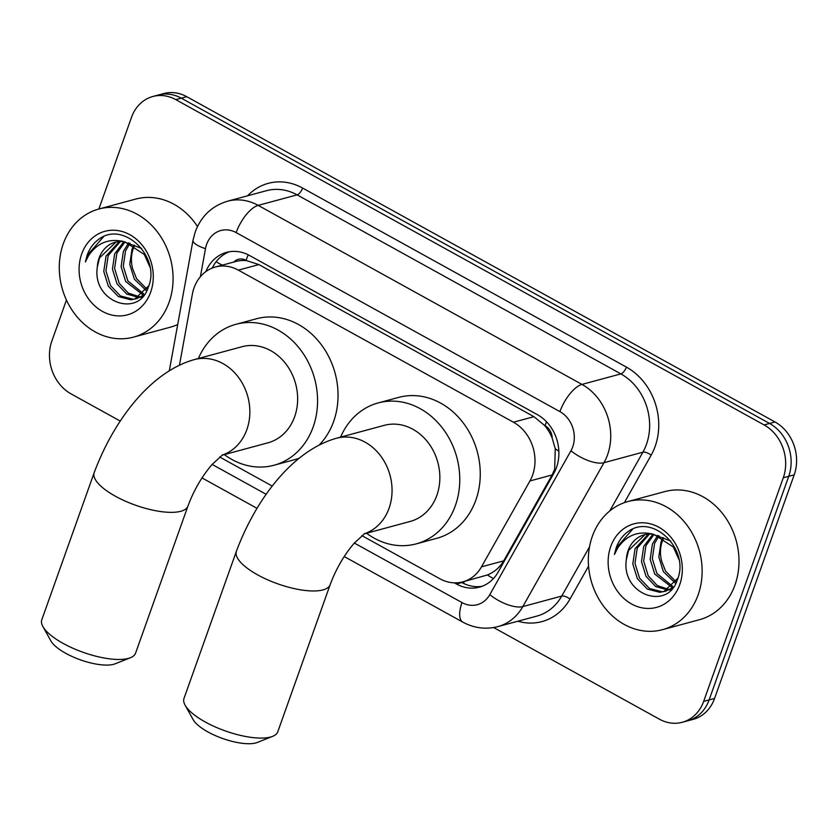 <?xml version="1.0" encoding="UTF-8"?>
<svg xmlns="http://www.w3.org/2000/svg" width="836" height="836" viewBox="0 0 836 836"><rect width="100%" height="100%" fill="white"/><g stroke="black" fill="none" stroke-linecap="round" stroke-linejoin="round"><path stroke-width="1.25" d="M361.842 535.615L439.84 578.742A39.814 33.691 -105.1 0 0 462.789 581.866L487.409 574.959C494.421 572.075 499.844 567.372 503.68 560.851L552.126 474.952L554.665 469.132L555.271 448.786L552.22 438.231A13.271 11.234 -105.1 0 0 545.03 425.66A39.814 16.417 -61.1 0 1 546.525 421.783M462.789 581.866A39.814 33.691 -105.1 0 0 481.484 566.85L529.94 480.951A39.814 33.691 -105.1 0 0 532.605 475.088A39.814 33.691 -105.1 0 0 513.429 422.222L238.364 270.132A39.814 33.691 -105.1 0 0 215.416 266.998A39.814 33.691 -105.1 0 0 192.343 294.282L179.479 365.133M545.03 425.66L544.476 425.346A39.814 33.691 74.9 0 1 552.22 438.231M215.416 266.998L235.898 261.469A39.814 33.691 74.9 0 1 246.61 260.654L246.056 260.341A13.271 11.234 -105.1 0 0 233.871 262.013M544.476 425.346L533.964 416.683L258.888 264.584L246.61 260.654M219.638 456.978L272.296 486.103M98.857 209.021L131.492 117.385A39.814 33.691 74.9 0 1 152.852 96.495L158.317 95.022A39.814 33.691 74.9 0 1 181.266 98.157L769.569 423.455A39.814 33.691 74.9 0 1 788.735 476.311L709.116 699.92A39.814 33.691 74.9 0 1 687.746 720.81A39.814 33.691 74.9 0 0 709.116 699.92L788.735 476.311A39.814 33.691 74.9 0 0 769.569 423.455L181.266 98.157A39.814 33.691 74.9 0 0 158.317 95.022L163.783 93.548A39.814 33.691 74.9 0 1 186.731 96.683L775.035 421.981A39.814 33.691 74.9 0 1 794.2 474.838L714.571 698.447A39.814 33.691 74.9 0 1 693.211 719.336L682.28 722.283A39.814 33.691 74.9 0 1 659.332 719.148L493.658 627.543M454.335 582.849L456.466 584.019A39.814 33.691 -105.1 0 0 479.415 587.154A39.814 33.691 -105.1 0 0 498.11 572.137L553.829 473.354A39.814 33.691 -105.1 0 0 556.494 467.481A39.814 33.691 -105.1 0 0 537.329 414.625L249.536 255.492A39.814 33.691 -105.1 0 0 226.587 252.357A39.814 33.691 -105.1 0 0 205.855 271.606M152.852 96.495A39.814 33.691 74.9 0 1 175.8 99.63L764.104 424.928A39.814 33.691 74.9 0 1 783.28 477.784L703.651 701.394A39.814 33.691 74.9 0 1 682.28 722.283M120.248 421.072L71.039 393.86A39.814 33.691 74.9 0 1 51.863 340.994L66.441 300.061M212.229 268.063A39.814 33.691 74.9 0 1 229.357 251.761M482.111 586.287A39.814 33.691 74.9 0 1 461.921 582.546L461.336 582.222M592.316 536.357A66.358 56.148 74.9 0 1 627.93 501.548A66.358 56.148 74.9 0 1 686.816 524.956A66.358 56.148 74.9 0 1 698.133 594.866A66.358 56.148 74.9 0 1 662.52 629.675A66.358 56.148 74.9 0 1 603.634 606.267A66.358 56.148 74.9 0 1 592.316 536.357M627.93 501.548L664.798 491.589A66.358 56.148 74.9 0 1 723.683 515.007A66.358 56.148 74.9 0 1 735.001 584.907A66.358 56.148 74.9 0 1 699.387 619.727L662.52 629.675M626.373 559.503C620.834 594.626 667.839 611.231 677.327 579.787C690.202 550.192 653.7 513.565 628.756 531.111C622.966 535.061 618.776 540.62 616.174 547.789L614.429 554.467L617.637 548.123C626.634 534.967 638.767 530.4 654.045 534.455A29.991 25.383 74.9 0 0 644.232 534.81A29.991 25.383 74.9 0 0 628.139 550.548A29.991 25.383 74.9 0 0 626.373 559.503L628.567 550.433L645.047 534.612M679.72 584.688A43.263 36.606 74.9 0 1 631.567 603.979A43.263 36.606 74.9 0 1 610.729 546.535A43.263 36.606 74.9 0 1 658.883 527.244A43.263 36.606 74.9 0 1 679.72 584.688M649.426 534.068L637.241 548.092L634.984 563.349L639.55 578.125L649.509 588.492L662.018 591.742L664.766 591.365M648.308 534.12L635.067 548.677L632.81 563.934L637.377 578.711L647.346 589.077L659.844 592.327L665.864 591.104L673.105 587.374M663.7 591.689L677.881 578.219M654.034 534.455L645.904 545.751L643.657 561.008L648.213 575.785L657.305 585.597L668.884 589.422M670.054 589.422L671.433 589.338M652.864 534.267L643.741 546.336L641.484 561.593L646.05 576.37L655.706 586.548L667.88 590.007M669.03 589.944L671.141 589.641M659.05 535.782L654.578 543.41L652.32 558.667L656.887 573.444L672.698 586.35M657.765 535.343L652.414 543.996L650.157 559.253L654.724 574.029L671.778 587.238M676.125 581.825L665.56 571.103L661.778 561.51A29.991 25.383 74.9 0 1 662.279 541.331A29.991 25.383 74.9 0 1 663.7 538.018M663.042 537.632L661.088 541.655L658.831 556.912L663.387 571.688L675.321 583.12M670.671 540.976L651.004 533.567M679.02 559.712L673.356 547.037L654.045 534.455M632.685 529.167L616.414 547.726L614.429 554.467M63.275 243.819A66.358 56.148 74.9 0 1 98.888 209.01A66.358 56.148 74.9 0 1 157.764 232.418A66.358 56.148 74.9 0 1 169.081 302.329A66.358 56.148 74.9 0 1 133.467 337.138A66.358 56.148 74.9 0 1 74.592 313.73A66.358 56.148 74.9 0 1 63.275 243.819M98.888 209.01L135.756 199.062A66.358 56.148 74.9 0 1 197.484 226.546M116.005 242.074L99.515 257.896L97.331 266.977C91.793 302.089 138.797 318.694 148.285 287.25C161.16 257.655 124.658 221.028 99.714 238.573C93.925 242.524 89.724 248.093 87.122 255.262L85.387 261.929L88.585 255.597C97.582 242.43 109.715 237.873 124.992 241.917L116.862 253.214L114.605 268.481L119.172 283.247L128.263 293.07L139.842 296.895M150.668 292.151A43.263 36.606 74.9 0 1 102.514 311.441A43.263 36.606 74.9 0 1 81.688 254.008A43.263 36.606 74.9 0 1 129.841 234.707A43.263 36.606 74.9 0 1 150.668 292.151M97.331 266.977A29.991 25.383 74.9 0 1 99.097 258.01A29.991 25.383 74.9 0 1 115.19 242.273A29.991 25.383 74.9 0 1 124.992 241.917L144.314 254.499L149.978 267.175M120.374 241.531L108.189 255.555L105.932 270.822L110.498 285.588L120.468 295.965L132.966 299.204L135.725 298.839M119.255 241.583L106.026 256.14L103.768 271.407L108.335 286.173L118.294 296.55L130.803 299.79L136.822 298.577L144.064 294.836M134.648 299.163L148.829 285.693M141.002 296.895L142.392 296.801M123.812 241.729L114.689 253.799L112.442 269.067L116.998 283.832L126.654 294.011L138.839 297.48M139.988 297.407L142.099 297.104M129.998 243.255L125.536 250.873L123.279 266.141L127.845 280.906L143.656 293.823M128.723 242.806L123.362 251.458L121.115 266.726L125.672 281.492L142.726 294.711M147.084 289.298L136.508 278.566L132.736 268.973A29.991 25.383 74.9 0 1 133.227 248.794A29.991 25.383 74.9 0 1 134.648 245.481M133.99 245.105L132.036 249.118L129.779 264.385L134.345 279.151L146.269 290.594M141.629 248.449L121.951 241.029M177.713 324.535A66.358 56.148 74.9 0 1 170.345 327.19L133.467 337.138M103.633 236.64L87.372 255.189L85.387 261.929M272.64 736.349L257.321 742.452A36.502 12.321 -160.4 0 1 207.924 731.928A36.502 12.321 -160.4 0 1 193.126 719.597L185.101 705.176A49.773 16.793 19.6 0 0 205.29 722.001A49.773 16.793 19.6 0 0 272.64 736.349A49.773 16.793 19.6 0 0 277.782 731.782L330.157 584.678A49.773 16.793 -160.4 0 1 257.676 574.886A49.773 16.793 -160.4 0 1 236.389 551.279L184.004 698.394A49.773 16.793 19.6 0 0 185.101 705.176M364.172 533.87L410.152 521.455A49.773 42.113 -105.1 0 0 436.862 495.34A49.773 42.113 -105.1 0 0 428.377 442.913A49.773 42.113 -105.1 0 0 384.215 425.357L336.417 438.263C292.046 450.761 255.502 500.053 236.389 551.279M340.586 437.134A72.993 61.77 74.9 0 1 378.154 402.931A72.993 61.77 74.9 0 1 442.923 428.69A72.993 61.77 74.9 0 1 455.38 505.581A72.993 61.77 74.9 0 1 416.203 543.881A72.993 61.77 74.9 0 1 366.534 533.232M378.154 402.931L398.647 397.403A72.993 61.77 74.9 0 1 463.416 423.152A72.993 61.77 74.9 0 1 475.862 500.053A72.993 61.77 74.9 0 1 436.685 538.342L416.203 543.881M130.437 657.723L115.107 663.815A36.502 12.321 -160.4 0 1 65.72 653.292A36.502 12.321 -160.4 0 1 50.912 640.961L42.897 626.551A49.773 16.793 19.6 0 0 63.076 643.375A49.773 16.793 19.6 0 0 130.437 657.723A49.773 16.793 19.6 0 0 135.568 653.156L187.954 506.041A49.773 16.793 -160.4 0 1 115.462 496.26A49.773 16.793 -160.4 0 1 94.186 472.653L41.8 619.769A49.773 16.793 19.6 0 0 42.897 626.551M221.968 455.233L267.948 442.819A49.773 42.113 -105.1 0 0 294.648 416.715A49.773 42.113 -105.1 0 0 286.163 364.277A49.773 42.113 -105.1 0 0 242.001 346.721L194.213 359.626C149.832 372.125 113.299 421.428 94.186 472.653M198.383 358.498A72.993 61.77 74.9 0 1 235.951 324.305A72.993 61.77 74.9 0 1 300.72 350.054A72.993 61.77 74.9 0 1 313.166 426.956A72.993 61.77 74.9 0 1 273.999 465.244A72.993 61.77 74.9 0 1 224.32 454.596M235.951 324.305L256.433 318.767A72.993 61.77 74.9 0 1 321.202 344.526A72.993 61.77 74.9 0 1 333.658 421.417A72.993 61.77 74.9 0 1 319.216 444.992M299.34 458.149A72.993 61.77 74.9 0 1 294.481 459.716L273.999 465.244M552.126 474.952L529.94 480.951M216.158 261.678A39.814 10.387 10.3 0 0 222.334 265.127M463.687 583.455A39.814 16.417 -61.1 0 1 464.095 581.511M487.409 574.959A39.814 16.083 29.4 0 0 493.428 578.585M555.271 448.786A39.814 16.083 29.4 0 0 558.845 451.168M246.056 260.341A39.814 16.417 -61.1 0 1 248.25 254.813M533.964 416.683L513.429 422.222M503.68 560.851L481.484 566.85M258.888 264.584L238.364 270.132M186.731 96.683L175.8 99.63M775.035 421.981L764.104 424.928M794.2 474.838L783.28 477.784M714.571 698.447L703.651 701.394M354.328 543.045L462.015 602.589A26.543 22.457 -105.1 0 0 489.781 594.657L570.936 450.782A26.543 22.457 -105.1 0 0 572.712 446.873A26.543 22.457 -105.1 0 0 559.932 411.625L236.16 232.596A26.543 22.457 -105.1 0 0 206.607 244.436A26.543 22.457 -105.1 0 0 205.478 248.7L200.389 276.716M236.16 232.596A26.543 10.941 118.9 0 1 258.188 205.374L581.971 384.403A53.086 44.925 74.9 0 1 607.532 454.888A53.086 44.925 74.9 0 1 603.979 462.705L642.894 452.192A53.086 44.925 -105.1 0 0 646.447 444.376A53.086 44.925 -105.1 0 0 620.887 373.901L297.114 194.872A53.086 44.925 -105.1 0 0 266.506 190.692L227.591 201.194A53.086 44.925 74.9 0 1 258.188 205.374L297.114 194.872A6.636 2.738 -61.1 0 0 302.622 188.058L626.394 367.098A6.636 2.738 -61.1 0 1 620.887 373.901L581.971 384.403A26.543 10.941 118.9 0 0 559.932 411.625M227.591 201.194C211.947 205.938 201.173 216.158 195.258 231.844L193.011 240.266A26.543 6.918 10.3 0 0 205.478 248.7M626.394 367.098A59.722 50.536 74.9 0 1 655.152 446.382A59.722 50.536 74.9 0 1 651.15 455.181L624.377 502.655M588.565 566.139L569.995 599.057A59.722 50.536 74.9 0 1 517.86 621.221M247.571 195.802A59.722 50.536 74.9 0 1 302.622 188.058M570.936 450.782A26.543 10.722 29.4 0 0 603.979 462.705L522.813 606.581L561.74 596.078L589.526 546.817M489.781 594.657A26.543 10.722 29.4 0 0 522.813 606.581A53.086 44.925 74.9 0 1 497.88 626.613L536.806 616.111A53.086 44.925 -105.1 0 0 561.74 596.078A6.636 2.686 -150.6 0 1 569.995 599.057M609.747 510.974L642.894 452.192A6.636 2.686 -150.6 0 1 651.15 455.181M212.125 464.408L266.182 494.306M462.015 602.589A26.543 10.941 118.9 0 0 462.82 622.13C474.043 628.191 485.726 629.686 497.88 626.613M461.921 582.546L456.466 584.019M364.339 533.755A49.773 42.113 -105.1 0 0 389.064 508.246A49.773 42.113 -105.1 0 0 365.102 442.171A49.773 42.113 -105.1 0 0 336.417 438.263M222.125 455.129A49.773 42.113 -105.1 0 0 246.86 429.61A49.773 42.113 -105.1 0 0 222.898 363.545A49.773 42.113 -105.1 0 0 194.213 359.626M201.999 477.91L256.965 508.298M344.202 556.536L462.82 622.13M193.011 240.266L169.311 370.756M330.157 584.678C336.072 568.825 344.118 554.968 354.286 543.087L364.778 533.493M187.954 506.041C193.868 490.189 201.904 476.332 212.083 464.461L222.575 454.857"/></g></svg>
